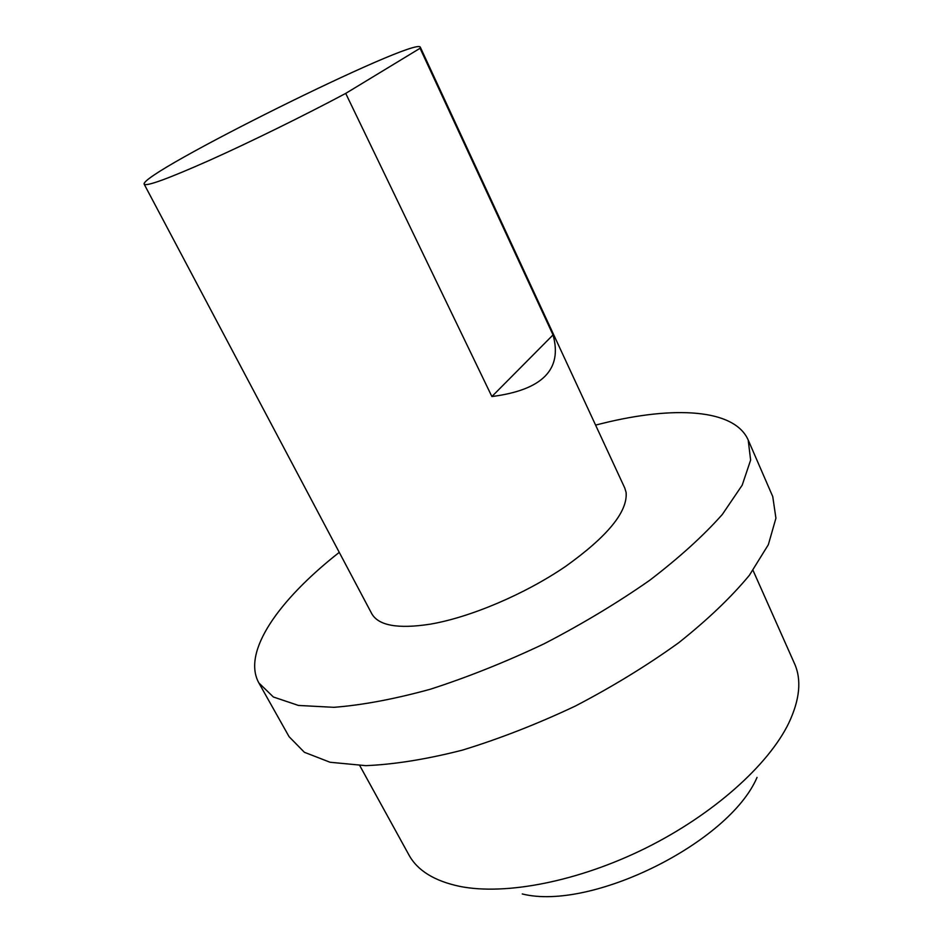 <?xml version="1.0" encoding="UTF-8"?>
<svg xmlns="http://www.w3.org/2000/svg" width="943" height="943" viewBox="0 0 943 943"><rect width="100%" height="100%" fill="white"/><g stroke="black" fill="none" stroke-linecap="round" stroke-linejoin="round"><path stroke-width="1.41" d="M491.881 396.543L345.716 93.404L420.059 48.282L553.034 334.906L491.881 396.543C542.308 390.06 562.7 369.515 553.034 334.906M420.319 47.197L624.773 488.026L626.105 492.399C627.779 511.707 607.575 536.39 565.529 566.448C524.803 594.243 470.156 617.406 430.161 624.183C397.934 629.134 378.461 625.622 371.731 613.645L144.208 184.25C137.855 174.137 416.087 36.023 420.319 47.197L420.059 48.282M345.716 93.404C303.516 115.883 249.978 142.181 209.782 160.216C168.479 178.533 146.613 186.549 144.208 184.25M339.256 552.362C278.857 599.748 241.714 652.037 258.865 682.932L273.376 696.995L298.471 705.447L333.834 707.321C362.183 705.152 394.315 699.128 430.244 689.262C467.61 677.215 505.648 662.021 544.335 643.68C582.338 623.948 617.441 602.836 649.621 580.358C679.208 557.714 703.431 535.754 722.303 514.489L742.188 485.185L750.628 460.09L748.2 440.027C734.408 408.661 673.585 405.749 602.164 423.454L595.587 425.104M748.2 440.027L772.753 496.596L775.924 518.202L768.333 544.712L749.402 575.254C731.214 597.225 707.674 619.704 678.771 642.69C647.252 665.404 612.773 686.528 575.313 706.071C537.097 724.094 499.425 738.793 462.27 750.168C426.495 759.28 394.351 764.443 365.849 765.657L330.074 762.262L304.377 752.278L289.088 736.695L258.865 682.932M359.766 765.598L408.932 854.959C417.431 870.542 434.417 881.033 459.889 886.408C505.625 895.544 578.307 881.552 645.802 848.075C713.273 814.552 768.356 765.127 788.737 723.163C799.853 699.623 801.774 679.762 794.489 663.566L753.033 570.374M522.257 893.952C591.049 911.292 729.257 842.688 757.04 777.409"/></g></svg>
